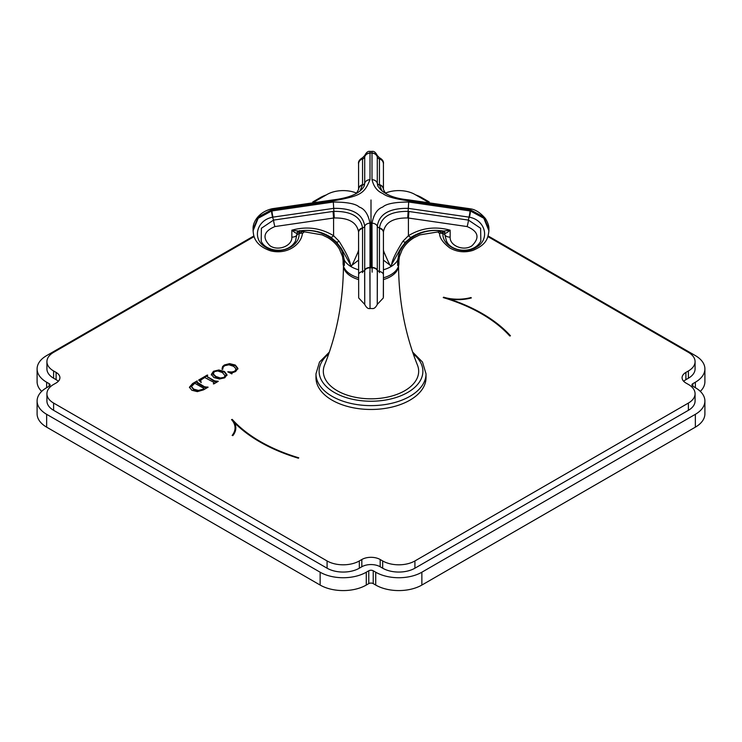<?xml version="1.0" encoding="UTF-8"?>
<svg xmlns="http://www.w3.org/2000/svg" width="742" height="742" viewBox="0 0 742 742"><rect width="100%" height="100%" fill="white"/><g stroke="black" fill="none" stroke-linecap="round" stroke-linejoin="round"><path stroke-width="1.11" d="M41.682 391.377A32.62 18.838 180 0 1 37.1 381.75L37.1 368.913A32.62 18.838 0 0 0 46.653 382.232L49.157 383.67A3.144 1.818 180 0 1 50.076 384.959A3.144 1.818 180 0 1 49.157 386.239L46.653 387.686A32.62 18.838 0 0 0 37.1 401.005A32.62 18.838 0 0 0 46.653 414.324L320.136 572.212A32.62 18.838 0 0 0 366.279 572.212L368.774 570.774A3.144 1.818 180 0 1 373.226 570.774L375.721 572.212A32.62 18.838 0 0 0 421.864 572.212L695.347 414.324A32.62 18.838 0 0 0 704.9 401.005A32.62 18.838 0 0 0 695.347 387.686L692.842 386.239A3.144 1.818 180 0 1 691.924 384.959A3.144 1.818 180 0 1 692.842 383.67L695.347 382.232A32.62 18.838 0 0 0 704.9 368.913A32.62 18.838 0 0 0 695.347 355.594L488.097 235.937M46.653 414.324L46.653 427.16A32.62 18.838 180 0 1 37.1 413.841L37.1 401.005M46.653 427.16L320.136 585.058A32.62 18.838 180 0 0 366.279 585.058L368.774 583.611L368.774 570.774M421.864 572.212L421.864 585.058A32.62 18.838 180 0 1 375.721 585.058L373.226 583.611A3.144 1.818 0 0 0 368.774 583.611M421.864 585.058L695.347 427.16A32.62 18.838 180 0 0 704.9 413.841L704.9 401.005M704.9 368.913L704.9 381.75A32.62 18.838 180 0 1 700.318 391.377M326.313 194.905A32.62 18.838 0 0 0 320.136 197.697L312.781 201.945M253.903 235.937L46.653 355.594A32.62 18.838 0 0 0 37.1 368.913M429.219 201.945L421.864 197.697A32.62 18.838 0 0 0 415.687 194.905M254.116 236.587L53.6 352.348A22.798 13.161 0 0 0 46.922 361.66A22.798 13.161 0 0 0 53.6 370.963L56.104 372.41A12.966 7.485 180 0 1 59.907 377.706A12.966 7.485 180 0 1 56.104 383.002L53.6 384.439A22.798 13.161 0 0 0 46.922 393.752L46.922 401.005A22.798 13.161 0 0 0 53.6 410.307L327.083 568.205A22.798 13.161 0 0 0 359.323 568.205L361.827 566.758L361.827 559.505A12.966 7.485 180 0 1 380.173 559.505L382.677 560.952A22.798 13.161 0 0 0 414.917 560.952L688.4 403.054A22.798 13.161 0 0 0 695.078 393.752A22.798 13.161 0 0 0 688.4 384.439L685.896 383.002A12.966 7.485 180 0 1 682.093 377.706A12.966 7.485 180 0 1 685.896 372.41L688.4 370.963A22.798 13.161 0 0 0 695.078 361.66A22.798 13.161 0 0 0 688.4 352.348L487.884 236.587M695.078 393.752L695.078 401.005A22.798 13.161 0 0 1 688.4 410.307L414.917 568.205A22.798 13.161 0 0 1 382.677 568.205L380.173 566.758A12.966 7.485 0 0 0 361.827 566.758M695.078 361.66L695.078 368.913A22.798 13.161 0 0 1 688.4 378.216L685.896 379.663A12.966 7.485 0 0 0 683.716 381.332M46.922 361.66L46.922 368.913A22.798 13.161 0 0 0 53.6 378.216L56.104 379.663L56.104 372.41M58.284 381.332A12.966 7.485 0 0 0 56.104 379.663M356.41 193.031A22.798 13.161 0 0 0 327.083 194.46L314.469 201.741M427.531 201.741L414.917 194.46A22.798 13.161 0 0 0 385.59 193.031M46.922 393.752A22.798 13.161 0 0 0 53.6 403.054L327.083 560.952A22.798 13.161 0 0 0 359.323 560.952L361.827 559.505M470.985 297.533A30.969 17.882 0 0 1 443.595 297.19L443.234 297.588A156.432 90.32 0 0 1 509.763 335.996L510.459 335.792A157.221 90.774 0 0 0 449.225 298.97A31.758 18.337 0 0 0 471.318 297.95L470.985 297.533L470.985 298.034M235.047 427.874A30.969 17.882 180 0 0 231.541 419.62L232.237 419.406A156.432 90.32 180 0 0 298.766 457.814L298.405 458.222A157.221 90.774 180 0 1 234.62 422.866A31.758 18.337 180 0 1 235.826 427.874A31.758 18.337 180 0 1 232.849 435.619L232.144 435.433A30.969 17.882 180 0 0 235.047 427.874L235.047 428.514A30.969 17.882 0 0 1 232.552 435.545M222.785 368.746L223.231 367.058L224.733 365.695L228.935 364.795L233.656 366.325L236.077 368.959L234.732 371.223L231.875 372.02L227.794 371.77L231.634 373.829L232.144 372.855L235.641 371.519L237.904 368.375L235.288 365.045L229.612 363.626L224.409 364.962L222.6 366.539L222.071 368.737L222.785 368.7L222.785 369.34M236.077 368.959L234.732 371.863L231.875 372.66L228.137 372.141M231.986 373.625L232.144 372.855M226.978 374.766L224.418 371.482L218.788 369.989L213.51 371.25L211.349 374.367L213.9 377.539L219.484 379.014L224.807 377.771L226.978 374.701M214.15 382.816L213.306 383.735L213.724 383.966L218.259 381.351L214.67 380.906L208.075 377.103L206.981 376.296L207.732 375.267L207.315 375.025L198.67 380.025L200.785 382.204L200.794 380.071L204.746 377.502L212.963 381.898L214.15 382.816L214.03 383.79M200.692 380.934L200.794 380.071M216.887 382.139L214.67 381.555L206.981 376.565M189.479 387.166L191.816 390.246L197.344 391.637L203.521 389.856L208.103 387.213L204.514 386.777L204.514 387.417L197.576 383.41L196.788 382.612L197.159 380.896L192.614 383.521L189.479 387.138M196.788 382.612L196.788 381.972L204.514 386.777M329.327 352.107L319.505 362.059L315.971 373.857L315.971 377.706A55.029 31.767 0 0 0 371 409.473A55.029 31.767 0 0 0 426.029 377.706L426.029 373.857L422.495 362.059L412.673 352.107M443.595 297.19L443.595 297.7M449.225 299.137A30.969 17.882 180 0 1 446.443 298.581M449.225 298.97L449.225 299.49M509.995 335.931A157.221 90.774 0 0 0 481.892 314.005M234.62 422.866L234.62 423.515A31.758 18.337 180 0 1 235.826 428.199M232.237 419.406L232.237 420.046A156.432 90.32 0 0 0 260.108 442.047M237.904 369.024L235.288 365.685L229.612 364.266L224.409 365.602L222.6 367.179L222.071 369.377M226.978 375.415L224.418 372.122L218.788 370.638L213.51 371.89L211.349 375.007M225.253 375.897L224.093 378.003L220.355 378.652L215.866 377.094L213.13 374.395L214.28 371.631L217.796 370.981L222.452 372.567L225.271 375.99M225.253 375.257L224.093 377.363L220.355 378.012L215.866 376.454L213.13 373.755L213.13 374.395M207.315 375.025L207.315 375.563M217.851 381.11L217.851 381.583M214.15 382.946L214.169 383.521M201.184 382.612L200.794 380.711M207.055 375.823L199.069 380.433M207.686 386.972L207.686 387.454M196.899 381.685L192.614 384.161L189.479 387.741M197.159 380.896L197.159 381.425M206.703 388.02L204.514 387.417M203.54 388.187L203.957 388.623L203.262 389.188L198.374 390.413L193.671 389.096L191.482 386.499L194.756 383.252L203.54 388.187L203.957 389.262L203.54 388.836L203.957 389.262L203.262 389.828L198.374 391.053L193.671 389.736L191.482 386.832M343.444 265.376C343.24 300.881 336.942 334.123 324.542 365.101A47.673 27.528 180 0 0 323.327 371.288A47.673 27.528 0 0 0 371 398.816A47.673 27.528 0 0 0 418.673 371.288A47.673 27.528 180 0 0 417.458 365.101C405.058 334.123 398.76 300.881 398.556 265.376M343.472 266.026A27.556 15.907 0 0 0 358.581 279.576M383.419 279.576A27.556 15.907 0 0 0 398.528 266.026M442.084 230.836L442.009 231.077C420.89 227.321 398.602 242.087 398.018 259.728L397.619 265.469A27.908 16.111 180 0 0 398.908 260.637L398.908 263.391A27.908 16.111 180 0 1 383.419 277.814M343.212 259.246A5.5 1.577 167.6 0 0 343.982 259.728C343.388 242.077 321.11 227.33 299.991 231.077L322.158 234.88L327.714 237.588C332.796 240.612 336.71 244.47 339.456 249.182L342.563 256.649L344.381 265.469A27.908 16.111 180 0 1 343.092 260.637L343.092 263.391A27.908 16.111 0 0 0 358.581 277.814M398.788 259.246A5.5 1.586 12.4 0 1 398.018 259.728A3.144 1.818 -0 0 0 397.619 260.201L397.619 265.469L399.437 256.649L402.034 250.082C404.798 244.971 408.87 240.807 414.277 237.588L419.842 234.88L437.863 231.94L439.598 233.507C439.552 237.894 442.965 242.717 449.847 247.976C457.072 252.039 464.752 252.846 472.904 250.406C486.158 244.665 487.902 239.054 488.913 230.762L483.84 218.269L470.409 210.988A5.5 0.825 101.9 0 1 469.417 217.22C485.667 220.17 490.174 239.508 476.466 247.132C463.75 255.86 442.074 247.067 442.946 233.647L442.993 231.829L441.564 233.211L439.579 233.229M383.419 250.249L384.041 252.169C388.437 262.325 390.672 266.907 390.746 265.896C393.028 263.605 389.086 263.336 402.897 241.28L408.415 235.706C421.27 227.924 435.183 226.087 450.153 230.178L443.595 231.087L444.356 231.625A3.144 2.81 -37 0 1 444.866 233.016A3.144 1.818 0 0 0 442.993 231.829A3.144 1.976 -127 0 0 442.009 231.077L437.863 231.94M439.876 231.727A3.144 2.337 -110.8 0 1 441.564 233.211A5.5 3.181 0 0 0 442.946 233.647A3.144 1.818 180 0 1 444.866 234.843L446.48 241.02C450.978 252.03 473.776 254.534 480.825 241.048L480.612 228.258L468.443 220.096L408.091 211.368C390.802 211.22 381.258 216.729 379.45 227.905L379.44 272.62M383.419 269.791A27.908 16.111 180 0 0 397.619 260.201L400.3 249.127M383.419 260.117L390.951 265.831L400.281 249.164M384.041 252.169A5.5 5.287 148.2 0 1 383.419 253.903M402.897 241.28A5.5 1.716 43 0 0 405.698 241.938L411.411 237.143C420.937 231.207 431.658 229.185 443.595 231.087L443.595 231.087M383.419 250.137A5.5 5.491 180 0 1 383.419 250.165L383.419 232.459A5.5 4.155 180 0 0 379.44 228.462M411.411 237.143A5.5 1.976 57 0 1 408.415 235.706L408.415 218.027L407.729 217.963C393.223 217.777 385.117 222.452 383.428 231.996L383.419 296.893L383.419 275.672L383.317 297.95L377.27 304.415C375.712 307.578 373.94 308.95 371.983 308.514L370.017 308.514C368.097 308.978 366.335 307.615 364.73 304.415L358.674 297.922L358.572 231.996C356.883 222.452 348.786 217.777 334.271 217.963L333.585 218.027L333.065 211.433L273.557 220.096L261.388 228.258L261.203 241.113M379.44 257.483L379.44 255.86M362.56 255.805L362.56 257.344M362.56 265.506L362.56 266.953M298.405 231.087L291.847 230.178L291.847 237.143C292.45 245.787 278.213 251.519 270.042 245.778C262 237.774 263.614 231.365 274.892 226.57L333.585 218.027L333.585 235.706A5.5 1.976 123 0 1 330.589 237.143C321.063 231.207 310.341 229.185 298.405 231.087L297.644 231.625A3.144 2.81 -143 0 0 297.134 233.016C296.596 233.656 294.834 232.71 291.847 230.178C306.817 226.078 320.73 227.924 333.585 235.706L339.103 241.28A5.5 1.716 137 0 1 336.302 241.938L341.237 248.32L351.124 265.905L358.581 260.117M341.237 248.32L344.381 260.201A27.908 16.111 0 0 0 358.581 269.791M339.103 241.28C353.266 264.096 348.916 263.568 351.263 265.905C351.43 266.693 353.665 262.112 357.959 252.169A5.5 5.287 31.8 0 0 358.581 253.903M357.959 252.169L358.581 250.137L358.581 232.459A5.5 4.155 -0 0 1 362.56 228.462L362.55 227.905C360.751 216.729 351.207 211.22 333.909 211.368L333.065 211.433M302.124 231.727A3.144 2.337 -69.3 0 0 300.436 233.211L299.007 231.829A3.144 1.976 -53 0 1 299.991 231.077L299.582 230.595M253.087 230.845L253.087 230.762C253.551 233.804 252.892 244.777 270.626 250.852C287.84 255.1 301.428 243.858 302.402 233.517L304.137 231.94M302.421 233.229L300.436 233.211A5.5 3.181 180 0 1 299.054 233.647C299.926 247.077 278.241 255.86 265.525 247.123C251.826 239.48 256.342 220.179 272.583 217.22L273.557 220.096A5.5 0.798 -102 0 0 274.892 226.57M343.982 259.728L344.381 265.469L344.381 260.201A3.144 1.818 180 0 0 343.982 259.728M358.572 189.581L358.581 189.247A5.5 4.786 -0 0 1 362.56 184.656L362.56 157.749L364.721 155.532L364.712 156.924A3.144 2.94 -0 0 1 362.56 158.964L362.56 184.201M383.419 189.312L383.419 177.922M372.122 272.175L372.002 223.212C373.764 214.28 377.344 208.892 382.761 207.037C386.248 203.762 394.892 202.093 408.684 202.028L470.409 210.988A99.409 57.394 180 0 0 470.409 209.828A5.5 0.779 -77.8 0 0 470.187 208.808C475.232 209.374 480.324 212.639 485.463 218.593C487.948 222.721 489.099 226.245 488.913 229.185L483.663 216.97L470.409 209.828L408.684 200.878C394.874 198.912 386.23 196.445 382.751 193.476C377.353 191.325 373.764 186.734 372.002 179.694L372.002 153.167A5.5 5.148 -0 0 1 377.288 156.924A3.144 2.94 180 0 0 379.44 158.964L379.44 157.749C382.538 159.447 383.864 161.496 383.419 163.908L383.428 189.581M450.153 237.143L450.153 230.178C447.166 232.71 445.404 233.656 444.866 233.016L444.866 234.843A5.5 3.181 180 0 0 450.153 237.143C449.55 245.778 463.778 251.519 471.949 245.778C480.009 237.774 478.386 231.374 467.108 226.57L408.415 218.027L408.935 211.433M383.419 267.213L383.419 251M377.372 271.507L377.27 304.396L377.288 270.069A3.144 2.031 180 0 0 379.44 271.479A5.5 3.543 180 0 1 383.419 274.883M364.721 155.532C366.363 152.314 368.125 150.941 370.017 151.433L369.998 179.694C364.146 193.875 360.77 195.805 333.316 200.878L271.591 209.828L258.337 216.961L253.087 229.185L253.087 230.762L258.16 218.278L271.591 210.988L333.316 202.028C347.126 202.102 355.77 203.772 359.249 207.046C364.647 208.892 368.236 214.28 369.998 223.212L369.998 267.806A99.409 57.394 0 0 0 371 267.806A99.409 57.394 180 0 0 372.002 267.806A5.5 3.543 0.4 0 1 377.288 270.413M271.999 210.904A5.5 0.798 78 0 0 273.01 217.128L333.705 208.354C352.543 208.075 362.875 214.048 364.712 226.254L364.712 270.413A5.5 3.543 179.6 0 1 369.998 267.806L370.026 308.051L369.878 272.175M364.712 270.413L364.73 304.405L364.628 271.507M358.581 265.348L358.581 266.935M358.581 275.672L358.581 274.883A5.5 3.552 0 0 1 362.56 271.479L362.56 228.462M369.998 267.482A5.5 3.552 180 0 0 364.712 270.069A3.144 2.031 0 0 1 362.56 271.479L362.56 272.62M295.511 241.039L297.134 233.016A3.144 1.818 0 0 1 299.007 231.829L299.054 233.647A3.144 1.818 0 0 0 297.134 234.843A5.5 3.181 0 0 1 291.847 237.143M271.999 209.745A5.5 0.798 -102 0 1 272.24 208.715L271.813 208.808A5.5 0.779 -102.2 0 0 271.591 209.828A99.409 57.394 0 0 0 271.591 210.988A5.5 0.825 78.1 0 0 272.583 217.22M253.087 229.185L253.087 229.185C252.568 222.86 257.975 212.221 271.813 208.808M360.028 191.037L362.56 184.656M355.223 194.079L356.995 192.428L358.581 189.368L358.581 163.908A5.5 5.148 -0 0 1 362.56 158.964M372.002 153.167L372.002 153.019A99.409 57.394 180 0 0 371 153.01A99.409 57.394 0 0 0 369.998 153.019A5.5 5.148 -179.1 0 0 364.712 156.775M372.002 153.019L371.983 151.433C373.885 150.951 375.647 152.314 377.279 155.532L377.288 156.775A5.5 5.148 -0.9 0 0 372.002 153.019M372.002 179.694A5.5 4.777 -0 0 1 377.288 183.191L377.288 156.775M408.684 200.878L408.592 199.867C392.88 198.374 382.594 193.681 377.715 185.778L377.288 183.191A3.144 2.727 180 0 0 379.45 185.073A5.5 4.758 176.9 0 1 383.419 189.368L383.419 189.247A5.5 4.786 180 0 0 379.44 184.656L381.972 191.037M470.001 210.904A5.5 0.798 102 0 1 468.99 217.128L469.417 217.22M372.002 267.482A5.5 3.552 -0 0 1 377.288 270.069L377.288 226.254C379.125 214.048 389.457 208.075 408.295 208.354L468.99 217.128L468.443 220.096A5.5 0.798 -78 0 1 467.108 226.57M299.017 230.975A3.144 0.807 -106.1 0 0 299.007 231.829L299.007 231.829M695.347 382.232L695.347 387.686M692.842 386.239L692.842 383.67M695.347 414.324L695.347 427.16M375.721 572.212L375.721 585.058M373.226 583.611L373.226 570.774M366.279 572.212L366.279 585.058M320.136 572.212L320.136 585.058M49.157 386.239L49.157 383.67M46.653 382.232L46.653 387.686M53.6 378.216L53.6 370.963M688.4 378.216L688.4 370.963M685.896 379.663L685.896 372.41M688.4 410.307L688.4 403.054M414.917 568.205L414.917 560.952M382.677 568.205L382.677 560.952M380.173 566.758L380.173 559.505M359.323 568.205L359.323 560.952M327.083 568.205L327.083 560.952M53.6 410.307L53.6 403.054M222.6 366.539L222.6 367.179M224.409 364.962L224.409 365.602M229.612 363.626L229.612 364.266M235.288 365.045L235.288 365.685M231.875 372.02L231.875 372.66M234.732 371.223L234.732 371.863M224.418 371.482L224.418 372.122M218.788 369.989L218.788 370.638M213.51 371.25L213.51 371.89M224.093 377.363L224.093 378.003M220.355 378.012L220.355 378.652M215.866 376.454L215.866 377.094M208.075 377.103L208.075 377.743M214.67 380.906L214.67 381.555M216.21 381.546L216.21 382.186M192.614 383.521L192.614 384.161M197.576 382.77L197.576 383.41M206.285 387.445L206.285 388.085M203.262 389.188L203.262 389.828M198.374 390.413L198.374 391.053M193.671 389.096L193.671 389.736M315.971 373.857A55.029 31.767 0 0 0 371 405.624A55.029 31.767 0 0 0 426.029 373.857M413.294 353.934A51.884 29.958 180 0 1 422.884 371.288A51.884 29.958 0 0 1 371 401.237A51.884 29.958 0 0 1 319.116 371.288A51.884 29.958 180 0 1 328.706 353.934M358.572 231.996A5.5 4.192 -2.4 0 1 362.55 227.905A3.144 2.384 -0 0 0 364.712 226.254A5.5 4.164 180 0 1 369.998 223.212M334.271 217.963L333.316 202.028M407.729 217.963L408.684 202.028M383.428 231.996A5.5 4.192 -177.6 0 0 379.45 227.905A3.144 2.384 180 0 1 377.288 226.254A5.5 4.164 0 0 0 372.002 223.212M358.581 189.368A5.5 4.758 3.1 0 1 362.55 185.073A3.144 2.727 0 0 0 364.712 183.191L364.285 185.788C360.584 193.05 350.298 197.743 333.408 199.867L272.24 208.715M383.419 163.908A5.5 5.148 180 0 0 379.44 158.964L379.44 184.656M470.001 209.745A5.5 0.798 -78 0 0 469.76 208.715L408.592 199.867M371 267.806L371 199.978M333.316 200.878L333.408 199.867M369.998 153.167A5.5 5.148 180 0 0 364.712 156.924L364.712 183.191A5.5 4.777 180 0 1 369.998 179.694M231.894 373.272L231.894 373.912M203.957 388.604L203.957 389.244M400.763 248.32L405.707 241.929M330.589 237.143L336.293 241.929M342.563 256.649L343.092 260.637M398.908 260.637L399.437 256.649M488.913 229.185L488.913 230.762M383.419 266.656L383.419 261.546M383.419 257.205L383.419 253.801M383.419 251.455L383.419 250.434M358.581 266.703L358.581 261.574M358.581 257.196L358.581 253.81M358.581 251.473L358.581 250.453M261.175 241.048C264.736 250.907 287.275 255.563 295.52 241.02M370.017 151.433L371.983 151.433M379.44 157.749L377.279 155.532M383.419 189.368L384.829 192.215L386.777 194.079M362.56 157.749C359.406 159.558 358.08 161.608 358.581 163.908"/></g></svg>
